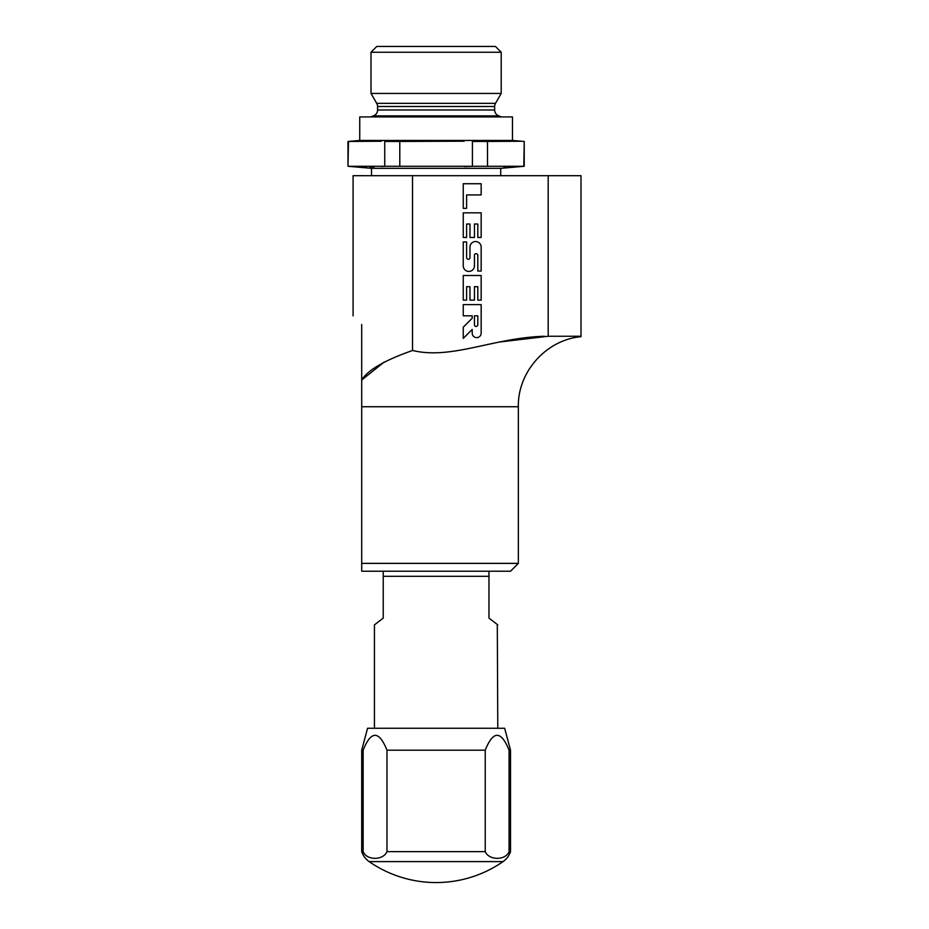 <?xml version="1.0" encoding="UTF-8"?>
<svg xmlns="http://www.w3.org/2000/svg" width="929" height="929" viewBox="0 0 929 929"><rect width="100%" height="100%" fill="white"/><g stroke="black" fill="none" stroke-linecap="round" stroke-linejoin="round"><path stroke-width="1.39" d="M548.191 175.686L581.008 175.686L581.008 336.252L548.191 336.252L548.191 175.686L353.09 175.686L353.09 315.883M498.768 342.104L548.191 336.252M384.223 362.031L361.706 380.031L361.706 324.5C350.152 312.957 350.152 312.957 361.706 324.5C350.152 312.957 350.152 312.957 361.706 324.5M581.008 336.681C546.31 339.805 517.592 371.914 518.347 406.739L361.706 406.739L361.706 380.031C367.64 370.137 384.583 360.289 412.534 350.488L412.534 175.686M544.406 336.252C492.614 337.854 451.9 359.883 412.534 350.488M361.706 406.739L361.706 563.38L518.347 563.38L510.52 571.219L361.706 571.219L361.706 563.38L361.706 571.219M481.164 183.733L463.246 183.733L463.246 208.363L466.602 208.363L466.602 194.927L481.164 194.927L481.164 183.733M481.164 212.834L463.246 212.834L463.246 237.464L466.602 237.464L466.602 224.028L469.969 224.028L469.969 237.464L474.44 237.464L474.44 224.028L477.808 224.028L477.808 237.464L481.164 237.464L481.164 212.834M481.164 247.137A5.597 5.597 0 0 0 475.567 241.54A5.597 5.597 0 0 0 469.969 247.137L469.969 257.6A1.684 1.684 0 0 1 468.286 259.284A1.684 1.684 0 0 1 466.602 257.6L466.602 241.935L463.246 241.935L463.246 265.833A5.597 5.597 0 0 0 468.843 271.431A5.597 5.597 0 0 0 474.44 265.833L474.44 255.37A1.684 1.684 0 0 1 476.124 253.687A1.684 1.684 0 0 1 477.808 255.37L477.808 271.036L481.164 271.036L481.164 247.137M481.164 275.507L463.246 275.507L463.246 300.137L466.602 300.137L466.602 286.701L469.969 286.701L469.969 300.137L474.44 300.137L474.44 286.701L477.808 286.701L477.808 300.137L481.164 300.137L481.164 275.507M481.164 304.607L463.246 304.607L463.246 315.802L472.199 315.802L472.199 318.241L463.246 327.194L463.246 338.388L472.199 329.435L472.199 333.151A4.482 4.482 0 0 0 476.682 337.633A4.482 4.482 0 0 0 481.164 333.151L481.164 304.607M477.808 315.802L477.808 324.755A1.684 1.684 0 0 1 476.124 326.439A1.684 1.684 0 0 1 474.44 324.755L474.44 315.802L477.808 315.802M361.706 750.179L367.57 728.255L504.644 728.255L510.52 750.179L509.069 750.179C501.091 730.391 493.148 730.391 485.24 750.179L386.975 750.179C378.997 730.391 371.054 730.391 363.146 750.179L361.706 750.179L361.706 851.626A19.579 19.579 0 0 0 369.138 861.601A117.484 117.484 0 0 0 503.077 861.601A19.579 19.579 0 0 0 510.52 851.626L509.069 851.626L509.069 750.179M509.069 851.626C505.585 860.602 488.909 860.533 485.24 851.626L485.24 750.179M485.24 851.626L386.975 851.626L386.975 750.179M386.975 851.626C383.282 860.533 366.641 860.614 363.146 851.626L361.706 851.626M363.146 851.626L363.146 750.179M376.837 622.987L383.236 618.133L374.433 624.869L374.433 728.255M497.305 624.485L497.793 728.255M497.793 624.869L488.979 618.133L488.979 571.219M383.236 618.133L383.236 576.305L488.979 576.305M383.236 571.219L383.236 576.305M488.979 618.133L495.575 623.138M501.207 52.245L495.424 46.45L376.791 46.45L371.008 52.245L371.008 93.446L501.207 93.446L501.207 52.245L371.008 52.245M501.207 116.938L371.008 116.938M501.207 116.764L498.78 115.881A6.271 6.271 0 0 1 494.658 109.994L494.658 106.487A6.271 6.271 0 0 1 495.494 103.351L501.207 93.446M371.008 116.764L373.435 115.881A6.271 6.271 0 0 0 377.557 109.994L377.557 106.487A6.271 6.271 0 0 0 376.721 103.351L371.008 93.446M359.744 140.442L512.471 140.442L512.471 116.938L359.744 116.938L359.744 140.442L347.992 141.463L381.389 141.243M348.48 166.291L399.795 166.279L399.795 141.463L384.745 141.463L384.745 166.279L381.389 166.5M399.795 141.463L464.233 141.196M487.528 166.291L487.47 141.463L472.42 141.463L472.42 166.279L464.233 166.546M487.528 141.463L520.437 141.243M512.471 140.442L524.223 141.463L523.793 166.279L520.437 166.5M399.795 166.279L524.223 166.279L500.719 168.335L371.495 168.335L347.992 166.279L348.48 141.463M513.354 166.837L509.034 166.941M505.318 166.965L504.052 166.965M374.294 166.837L369.986 166.941M366.27 166.965L364.992 166.965M374.294 140.906L369.986 140.802M366.27 140.778L364.992 140.79M513.354 140.906L509.034 140.802M505.318 140.778L504.052 140.79M371.495 168.335L371.495 175.686M500.719 168.335L500.719 175.686M369.138 861.601L503.077 861.601M373.435 115.881L498.78 115.881M376.721 103.351L495.494 103.351M377.557 106.487L494.658 106.487M377.557 109.994L494.658 109.994M518.347 406.739L518.347 563.38M510.52 750.179L510.52 851.626M347.992 166.279L347.992 141.463M524.223 166.279L524.223 141.463"/></g></svg>
